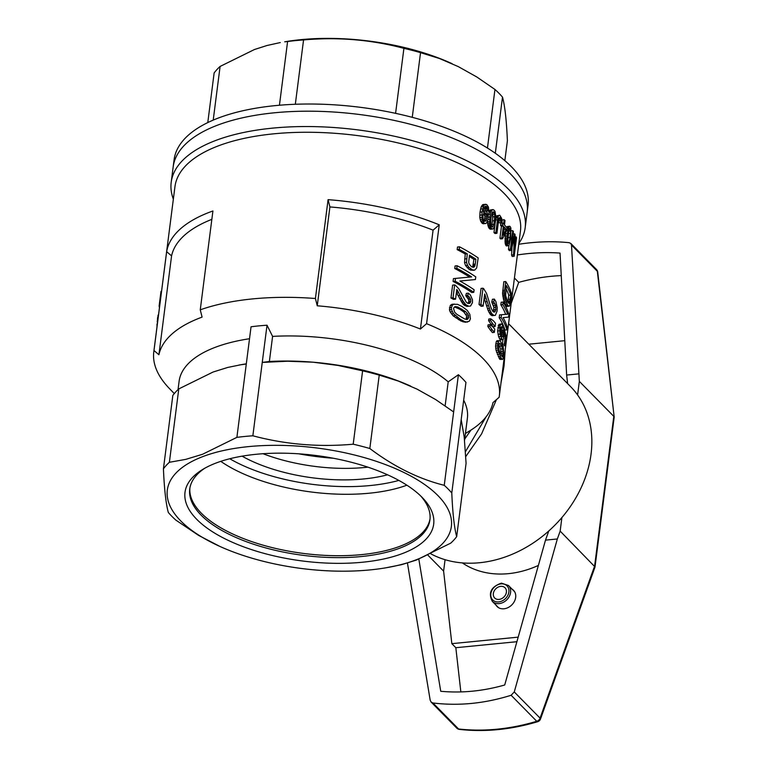 <?xml version="1.0" encoding="UTF-8"?>
<svg xmlns="http://www.w3.org/2000/svg" width="768" height="768" viewBox="0 0 768 768"><rect width="100%" height="100%" fill="white"/><g stroke="black" fill="none" stroke-linecap="round" stroke-linejoin="round"><path stroke-width="1.15" d="M174.278 393.581L169.526 388.666A174.163 73.882 7.3 0 1 153.802 351.763L174.95 186.682A174.163 73.882 7.3 0 1 339.283 133.642A174.163 73.882 7.3 0 1 520.454 230.947L499.315 396.019A174.163 73.882 7.3 0 1 499.123 397.286A1596.355 1271.626 135.4 0 1 492.97 402.634A168.826 71.616 7.3 0 1 469.622 430.915L465.427 433.478M153.802 351.763A174.163 73.882 7.3 0 1 153.994 350.496A1596.355 1271.626 -44.6 0 0 158.909 354.749A168.826 71.616 7.3 0 1 202.09 317.117A3106.79 1338.125 -95.6 0 1 200.256 309.83A174.163 73.882 7.3 0 1 315.418 298.502L328.08 199.651A174.163 73.882 7.3 0 1 330.797 199.872A174.163 73.882 7.3 0 1 439.238 224.822L426.576 323.683A174.163 73.882 7.3 0 1 499.315 396.019M153.994 350.496L166.656 251.645A174.163 73.882 7.3 0 1 212.918 210.979L200.256 309.83M501.456 335.558L501.898 328.003L503.866 327.811L506.083 336.125L504.854 345.706L502.867 345.898M504.854 345.706A176.304 74.784 7.3 0 0 504.355 344.15L502.349 344.342A174.163 73.882 7.3 0 1 502.637 345.235M502.349 344.342L502.954 339.658M504.355 344.15L505.363 336.288L504.221 332.054L503.654 338.534L503.03 339.658L500.285 339.888L498.643 336.758L497.606 331.018L498.912 324.374L501.677 323.894L502.57 324.845L502.339 327.456L501.696 326.755L500.717 327.504L500.39 330.528L501.648 336.048L502.829 337.008L503.251 336.202L501.888 336.336M508.579 317.117L503.088 317.616A176.304 74.784 7.3 0 1 507.274 327.312L506.947 329.894L504.931 330.086A174.163 73.882 7.3 0 0 499.19 317.722L499.555 314.89L507.667 314.189A176.304 74.784 7.3 0 0 502.79 304.627L503.117 302.045A176.304 74.784 7.3 0 1 508.925 314.41L508.579 317.117L503.078 317.606M502.79 304.627L500.851 304.819A174.163 73.882 7.3 0 1 505.651 314.352M500.851 304.819L501.178 302.237L503.117 302.045M501.859 223.162L502.272 219.888L504.192 219.706A176.304 74.784 7.3 0 1 505.018 220.589L504.461 224.947A176.304 74.784 7.3 0 1 507.187 228.067L506.918 230.131L502.512 238.742L500.592 238.934A174.163 73.882 7.3 0 0 499.93 238.224L501.456 226.31A174.163 73.882 7.3 0 0 500.525 225.331L500.784 223.267L502.704 223.085A176.304 74.784 7.3 0 1 503.635 224.054L504.192 219.706M493.968 315.494L491.616 313.469L490.08 310.349L484.685 293.99L483.139 306.115A176.304 74.784 7.3 0 0 480.931 304.33L482.995 288.202A176.304 74.784 7.3 0 1 483.782 288.826L486.538 293.338L491.098 308.064L493.027 311.654L494.784 312.019L495.84 309.542L495.552 305.328L493.699 301.891L494.352 299.088L495.859 301.459L497.242 307.67L497.05 311.174L495.37 315.341L492.048 315.686L490.55 314.726L488.16 310.531L484.166 298.099M480.931 304.33L479.002 304.522A174.163 73.882 7.3 0 1 481.21 306.307L483.139 306.115M479.002 304.522L481.066 288.394L482.995 288.202M493.2 311.731L493.939 307.45L491.779 302.074L492.432 299.28L494.352 299.088M454.742 268.522L455.069 265.949L457.123 265.747L456.787 268.32L454.742 268.522A174.163 73.882 7.3 0 1 469.642 277.094M459.888 281.021L475.411 279.552L459.898 281.03A176.304 74.784 7.3 0 1 474.106 289.747L473.779 292.32L471.821 292.522A174.163 73.882 7.3 0 0 453.091 281.424L453.446 278.602L471.629 276.902A176.304 74.784 7.3 0 0 456.787 268.32M507.014 306.49L505.834 305.53L503.942 301.094L502.57 293.654L503.808 281.722L505.747 281.53A176.304 74.784 7.3 0 1 511.555 293.894L509.539 305.952L507.014 306.49M508.464 245.779L507.494 244.589L506.842 241.19L507.235 233.578L509.146 226.397L510.259 226.675L510.883 228.086L510.72 238.32L508.982 245.568L506.534 245.971L505.248 243.821L505.411 233.136M506.678 227.462L507.216 226.589L509.693 226.186M490.301 330.058L487.853 326.525L488.064 324.835L489.984 324.643L492.634 326.64A176.304 74.784 7.3 0 1 494.755 329.146L494.342 332.371L492.413 332.563A174.163 73.882 7.3 0 0 490.301 330.058L492.221 329.866L489.773 326.333L489.984 324.643M465.552 265.565L464.544 262.589L465.254 254.035A174.163 73.882 7.3 0 0 457.162 249.61L457.498 247.027L459.542 246.826A176.304 74.784 7.3 0 1 478.186 257.923L476.669 267.984L474.701 270.125L469.315 269.578L465.552 265.565L467.549 265.363L466.541 262.397L464.544 262.589M473.76 270.307L470.554 270.096M492.49 229.094L490.925 227.952L489.725 224.611L489.84 217.018L490.848 212.006L492.23 209.798L493.939 210.019L494.986 211.382L495.878 216.95L495.456 221.558L494.544 226.493L493.267 228.854L490.56 229.277L488.995 228.144L487.786 224.803L487.594 221.088M488.083 216.106L489.581 210.826L490.301 209.99L493.046 209.558M496.906 233.309A176.304 74.784 7.3 0 0 495.888 232.387L493.968 232.579A174.163 73.882 7.3 0 1 494.986 233.491L496.906 233.309L498.758 219.254L499.824 217.546A176.304 74.784 7.3 0 1 500.15 217.853L499.171 217.949M493.968 232.579L495.005 224.534M495.61 219.811L496.771 215.798L499.795 215.338L501.715 218.458L501.629 223.027L498.816 222.72L498.806 219.062M501.629 223.027L498.816 222.72M467.933 303.341L468.845 301.594L468.73 299.789L465.744 295.603L466.387 293.357L468.365 293.165L470.371 294.979L472.483 299.856L472.454 302.64L470.554 306.029L468.816 306.211L465.811 304.704L463.834 304.896L462.864 303.907L456.422 292.483M468.816 306.211L466.838 306.403L463.834 304.896M455.568 299.165A176.304 74.784 7.3 0 0 453.014 297.811L450.96 298.013A174.163 73.882 7.3 0 1 453.533 299.366L455.568 299.165L456.806 289.459L457.373 290.294L456.691 290.352M450.96 298.013L452.611 285.11L454.666 284.909A176.304 74.784 7.3 0 1 455.568 285.379L458.89 288.883L466.157 301.997L467.443 303.197L469.632 303.418L470.813 301.402L470.698 299.597L468.73 299.789M488.842 211.123L487.642 210.499L487.114 206.995L486.029 206.227L484.656 207.024L483.341 211.987L485.366 210.883L487.085 212.352L488.15 216.509L487.997 219.158L486.614 223.027L483.562 223.795L482.294 223.411L480.701 221.194L479.798 217.594L480.01 212.141L481.181 206.822L482.832 204.576L486.826 204.662L488.467 207.091L488.842 211.123L485.693 210.691L484.79 206.842M465.619 322.253L461.03 321.062L453.168 315.85L450.154 311.875L449.453 309.802L450.298 305.395L452.093 304.243L457.565 304.339L462.259 306.643L467.232 310.378L469.834 314.352L470.4 318.739L469.411 321.139L465.619 322.253M502.426 359.462L499.632 359.098L496.042 350.285L495.562 346.099L496.234 341.702L497.059 340.646L500.352 340.954L503.338 347.654L503.76 353.981L503.059 358.666L502.426 359.462L501.034 357.965L497.99 350.093L497.654 343.786L498.998 340.454M491.05 324.221A174.163 73.882 7.3 0 1 493.162 326.726L495.091 326.534L495.504 323.309A176.304 74.784 7.3 0 0 493.382 320.803L490.733 318.816L488.813 318.998L488.602 320.688L491.05 324.221L492.97 324.029L490.512 320.506L490.733 318.816M516.115 236.842L514.099 252.538L515.088 234.71A176.304 74.784 7.3 0 0 514.627 233.837L511.402 247.104L513.379 231.638A176.304 74.784 7.3 0 0 512.794 230.678L510.432 249.13A176.304 74.784 7.3 0 1 511.21 250.406L514.483 236.842L513.533 254.832L511.565 255.024A174.163 73.882 7.3 0 1 512.189 256.464L514.176 256.272L516.538 237.821A176.304 74.784 7.3 0 0 516.115 236.842L514.973 236.957M511.565 255.024L511.997 247.21M510.432 249.13L508.483 249.322A174.163 73.882 7.3 0 1 509.261 250.598L511.21 250.406M508.483 249.322L508.963 245.578M518.861 243.437A178.445 75.696 -172.7 0 0 525.187 227.645A178.445 75.696 -172.7 0 0 339.571 127.958A178.445 75.696 -172.7 0 0 171.197 182.304A178.445 75.696 -172.7 0 0 173.347 199.181M525.187 227.645L527.155 212.294A178.445 75.696 -172.7 0 0 359.779 114.538A178.445 75.696 -172.7 0 0 173.165 166.944L174.086 159.763A178.445 75.696 -172.7 0 1 342.451 105.427A178.445 75.696 -172.7 0 1 528.077 205.114L527.155 212.294A178.445 75.696 -172.7 0 0 359.779 114.538A178.445 75.696 -172.7 0 0 173.165 166.944L171.197 182.304M166.656 251.645A1596.355 1271.626 -44.6 0 0 171.571 255.898A168.826 71.616 7.3 0 1 211.843 219.36M328.08 199.651A3106.79 1338.125 84.4 0 0 329.914 206.928A168.826 71.616 7.3 0 1 433.085 230.17A1596.355 1271.626 -44.6 0 0 439.238 224.822M171.571 255.898L158.909 354.749M315.418 298.502A3106.79 1338.125 84.4 0 0 317.251 305.789A168.826 71.616 7.3 0 1 420.422 329.021A1596.355 1271.626 -44.6 0 0 426.576 323.683M329.914 206.928L317.251 305.789M433.085 230.17L420.422 329.021M513.533 254.832A176.304 74.784 7.3 0 1 514.176 256.272M492.97 324.029A176.304 74.784 7.3 0 1 495.091 326.534M498.374 346.704L499.315 351.043L502.464 356.87L503.203 351.418L501.629 346.022L499.334 343.085L498.374 346.704M494.429 220.685L494.746 214.224L493.699 211.853L492.278 212.237L490.954 217.882L490.723 224.381L491.779 226.867L492.509 227.088L493.843 224.381L494.429 220.685L492.499 220.877L492.816 214.416L492.163 212.582M475.872 259.171A176.304 74.784 7.3 0 0 469.478 255.149L468.691 262.214L469.19 264.106L471.514 266.736L473.443 267.302L474.739 266.285L472.771 266.477L473.914 259.373L475.872 259.171L475.248 264.086L473.28 264.278M487.642 208.992L485.693 209.184M487.642 210.499L485.693 210.691M492.23 209.798L490.301 209.99M507.178 243.629L505.248 243.821M507.494 244.589L505.565 244.781M495.859 307.267L493.939 307.45M495.84 309.542L493.92 309.725M490.512 320.506L488.602 320.688M468.125 318.806L468.624 315.811L467.808 314.074L465.648 311.626L457.872 307.008L455.424 306.576L454.138 307.19L453.552 308.582L454.694 312.221L456.931 314.381L464.698 318.998L466.992 319.536L468.125 318.806L466.157 319.008L466.656 316.003L463.67 311.827L459.946 309.293L454.579 306.979M470.698 299.597L467.722 295.411L465.744 295.603M469.114 296.563L467.146 296.755M485.51 223.603L482.294 223.411M503.251 336.202L503.866 327.811M503.443 330.038L501.475 330.23M465.811 304.704L462.883 300.797L457.92 291.245L456.566 291.379M507.869 245.357L505.939 245.549M467.587 322.061L464.957 321.677L460.608 319.546L453.446 313.651L451.507 309.6L451.498 307.498L452.342 305.194L454.128 304.042M452.342 305.194L450.298 305.395M489.725 224.611L487.786 224.803M489.994 225.83L488.064 226.022M490.387 227.021L488.458 227.213M490.925 227.952L488.995 228.144M461.654 298.618L459.648 298.819M462.883 300.797L460.886 300.998M508.992 243.149L510.538 233.424L510.413 229.44L509.578 228.317L507.946 234.47L507.514 240.998L508.099 243.523L508.992 243.149L508.003 243.245M510.029 228.509L509.328 228.576M484.253 223.219L482.122 219.389L481.978 211.949L480.01 212.141M481.728 215.011L479.76 215.203M503.03 339.658L500.285 339.888M470.813 301.402L468.845 301.594M509.146 226.397L507.216 226.589M508.637 227.213L506.707 227.405M466.906 305.52L464.928 305.712M457.92 291.245L457.373 290.294M509.021 306.288L507.821 305.338L505.901 300.902L503.942 301.094M506.448 302.419L504.49 302.611M467.808 314.074L465.83 314.266M468.624 315.811L466.656 316.003M509.318 303.11L510.758 294.998A176.304 74.784 7.3 0 0 506.314 285.552L505.651 295.478L507.427 301.459L508.858 303.36L509.318 303.11L508.656 303.178M457.162 249.61L459.216 249.408A176.304 74.784 7.3 0 1 467.261 253.834L465.254 254.035M486.029 206.227L485.366 206.294M158.688 313.613L157.536 318.029L157.354 324.067M157.171 321.264L157.718 321.206M468.73 317.616L466.771 317.808M482.669 220.992L480.701 221.194M483.437 222.278L481.488 222.47M494.352 212.755L492.422 212.947M494.746 214.224L492.816 214.416M505.901 300.902L504.778 296.256L502.829 296.448M505.075 297.802L503.126 297.994M485.578 296.266L484.378 296.39M460.003 295.44L457.987 295.632M486.528 206.458L484.944 206.611M485.904 221.011L486.931 216.499L486.192 213.715L484.675 212.65L483.888 212.986L482.938 215.702L483.101 219.178L484.368 221.299L485.904 221.011L484.262 221.174M502.253 339.696L499.978 334.166L499.728 327.571L497.789 327.763M499.546 330.826L497.606 331.018M510.413 229.44L508.867 229.594M461.942 309.101L459.946 309.293M465.648 311.626L463.67 311.827M510.758 294.998L508.752 295.19L508.224 299.366L510.221 299.174M472.33 267.034L472.771 266.477M474.182 266.986L472.646 267.139M514.33 239.962L513.734 240.019M493.843 224.381L491.914 224.573L492.499 220.877M499.19 317.722L501.139 317.53A176.304 74.784 7.3 0 1 506.947 329.894M507.696 230.688L506.592 230.794M507.235 233.578L505.315 233.76M463.018 320.87L461.03 321.062M464.957 321.677L462.979 321.878M501.139 317.53L501.494 314.707M501.034 357.965L499.056 358.157M501.619 358.906L499.632 359.098M497.99 350.093L496.042 350.285M498.538 352.214L496.589 352.406M459.216 249.408L459.542 246.826M505.421 299.299L503.472 299.491M487.19 301.603L485.27 301.795M491.357 226.157L491.914 224.573M493.114 226.445L491.616 226.589M489.379 308.448L487.459 308.64M490.08 310.349L488.16 310.531M508.464 306.115L506.467 306.307M502.877 356.218L501.907 356.314M481.978 211.949L483.946 205.171L481.987 205.363M483.139 206.63L481.181 206.822M470.198 298.07L468.23 298.262M490.33 214.128L488.39 214.32M489.84 217.018L488.112 217.19M510.595 230.928L508.666 231.12L508.598 230.563M510.538 233.424L508.608 233.616L508.666 231.12M451.498 307.498L449.443 307.699M453.091 281.424L455.136 281.222A176.304 74.784 7.3 0 1 473.779 292.32M500.525 225.331L502.445 225.149L502.704 223.085M466.339 321.907L464.362 322.099M470.429 302.611L468.461 302.803M508.128 228.566L507.11 228.672M491.539 228.701L489.61 228.893M485.146 295.056L484.55 295.114M503.174 355.056L501.283 355.238M502.051 359.222L500.054 359.414M509.558 241.104L507.619 241.286L508.608 233.616M510.106 237.408L508.166 237.6M500.736 222.538L500.842 219.293L500.15 217.853M500.602 218.41L498.931 218.573M489.61 223.133L487.67 223.325M514.627 233.837L513.082 233.99M499.978 334.166L498.029 334.358M492.47 314.544L490.55 314.726M494.784 312.019L493.92 312.106M463.805 302.285L461.818 302.477M464.851 303.706L462.864 303.907M506.208 229.277A176.304 74.784 7.3 0 0 504.202 227.002L503.155 235.142L506.208 229.277L504.288 229.469L503.75 230.515M499.315 354.23L497.357 354.422M495.888 232.387L497.51 219.782L495.6 219.974M509.952 301.066L507.946 301.258L508.224 299.366M500.602 336.566L498.643 336.758M483.946 205.171L485.818 204.211M484.79 204.384L482.832 204.576M503.597 330.989L501.629 331.19M503.664 332.237L501.696 332.429M503.664 333.322L501.686 333.523M503.578 334.704L501.6 334.906M472.531 269.904L469.123 267.504L467.136 267.706M471.293 269.386L469.315 269.578M495.466 311.04L493.546 311.232M506.842 241.19L504.912 241.382M506.966 242.429L505.046 242.611M455.136 281.222L455.501 278.4M475.411 279.552L475.766 276.845A176.304 74.784 7.3 0 0 457.123 265.747M157.536 318.029L158.131 317.971M469.632 303.418L468.557 303.523M497.635 348.029L495.686 348.221M509.683 302.304L508.042 302.467M487.114 206.995L485.165 207.187M457.872 307.008L455.856 307.21M455.194 315.648L453.168 315.85M457.565 317.51L455.558 317.702M505.363 336.288L504.086 336.413M493.699 301.891L491.779 302.074M494.765 303.389L492.845 303.581M507.101 304.042L505.123 304.234M490.877 312.182L488.957 312.374M491.616 313.469L489.696 313.661M501.178 355.046L500.717 349.008L498.586 344.333M469.306 256.445A174.163 73.882 7.3 0 1 473.914 259.373M484.09 220.954L484.992 216.691L483.706 213.35M507.782 302.026L507.946 301.258M505.93 288.538A174.163 73.882 7.3 0 1 508.752 295.19M481.766 217.402L479.798 217.594M482.122 219.389L480.163 219.581M469.123 267.504L467.549 265.363M489.773 326.333L487.853 326.525M506.832 239.712L504.902 239.894M503.299 353.222L501.293 353.424M500.928 220.656L499.008 220.848M512.794 230.678L511.21 230.832M460.608 319.546L458.611 319.738M500.285 356.467L498.317 356.659M502.445 225.149A176.304 74.784 7.3 0 1 503.376 226.118L501.456 226.31M492.221 329.866A176.304 74.784 7.3 0 1 494.342 332.371M485.434 212.928L483.84 213.091M488.448 305.664L486.518 305.856M486.931 216.499L484.992 216.691M486.845 218.189L484.906 218.381M159.456 307.632A176.304 74.784 7.3 0 1 159.12 306.029L160.992 291.408L161.539 291.35M482.515 208.819L480.547 209.021M486.192 213.715L484.243 213.907M499.728 327.571L500.198 325.344L501.677 323.894M500.861 324.182L498.912 324.374M451.507 309.6L449.453 309.802M452.198 311.674L450.154 311.875M489.581 219.466L487.901 219.638M497.51 219.782L498.202 216.451L496.282 216.634M497.866 217.805L495.946 217.997M157.008 324.106L156.998 326.842M494.822 216.701L492.902 216.893M484.637 210.874L483.494 210.989M483.974 211.296L483.437 211.354M500.266 343.67L498.72 343.824M506.966 236.026L505.037 236.218M491.52 210.634L489.581 210.826M498.202 216.451L498.691 215.606L496.771 215.798M453.446 313.651L451.402 313.843M504.778 296.256L504.605 294.941L502.666 295.133M467.722 295.411L468.365 293.165M504.605 294.941L504.538 291.878L502.598 292.07M504.509 293.462L502.57 293.654M474.739 266.285L474.97 265.373L473.002 265.565M504.538 291.878L504.634 290.256L502.685 290.448M498.182 341.51L496.234 341.702M466.541 262.397L467.261 253.834M466.627 258.749L464.621 258.95M490.848 212.006L488.909 212.198M486.682 214.944L484.733 215.136M159.12 306.029L159.667 305.971M487.459 207.869L485.51 208.061M503.203 351.418L501.197 351.619M453.014 297.811L454.666 284.909M506.822 238.109L504.902 238.301M500.842 219.293L498.922 219.475M497.501 345.907L495.562 346.099M502.714 348.816L500.717 349.008M495.552 305.328L493.632 305.52M493.699 211.853L492.653 211.958M500.198 325.344L498.25 325.536M498.691 215.606L499.229 215.203M507.821 305.338L505.834 305.53M502.339 327.456L500.698 327.619M489.504 221.549L487.565 221.741M157.939 315.446L158.458 315.389M474.97 265.373L475.248 264.086M504.634 290.256L505.747 281.53M497.654 343.786L495.715 343.978M501.629 346.022L499.651 346.224M501.418 338.659L499.45 338.851M499.93 238.224L501.85 238.032A176.304 74.784 7.3 0 1 502.512 238.742M501.85 238.032L503.376 226.118M486.509 219.821L484.56 220.013M246.307 363.83A145.315 61.642 -172.7 0 0 242.122 364.502L227.818 367.421L213.101 372.019L178.781 388.915L169.382 462.288L185.77 459.37L202.57 454.262L236.89 437.366A153.869 65.27 7.3 0 1 252.854 435.792C285.552 444.48 318.998 447.283 353.203 444.202A153.869 65.27 7.3 0 1 369.83 448.512C393.878 466.656 418.685 478.925 444.25 485.318A153.869 65.27 7.3 0 1 451.786 492.979C452.669 513.398 454.301 527.952 456.682 536.63A153.869 65.27 7.3 0 1 450.72 543.149L416.4 560.045L401.683 564.643L386.102 567.773A143.184 60.739 -172.7 0 0 414.691 560.371A143.184 60.739 -172.7 0 0 402.845 471.974A143.184 60.739 -172.7 0 0 200.381 457.555A143.184 60.739 -172.7 0 0 220.061 546.509A143.184 60.739 -172.7 0 0 386.102 567.773M410.707 386.122A145.315 61.642 -172.7 0 0 410.63 386.093A145.315 61.642 -172.7 0 0 312.998 362.189L287.664 361.219L262.253 362.419L267.024 325.21A153.869 65.27 7.3 0 0 251.05 326.774L246.288 363.994L238.973 365.04M220.061 546.509L198.566 535.373L175.862 520.118A153.869 65.27 7.3 0 1 168.317 512.467C165.936 503.789 164.304 489.235 163.43 468.806A153.869 65.27 7.3 0 1 169.382 462.288M178.781 388.915A153.869 65.27 -172.7 0 0 172.829 395.434L163.43 468.806M456.682 536.63L466.08 463.248L464.198 436.992L461.194 419.597L465.955 382.387A153.869 65.27 7.3 0 0 458.41 374.726L448.205 381.83L445.133 405.811M246.288 363.994L236.89 437.366M458.41 374.726L453.648 411.946L435.552 399.494L417.005 389.107L398.179 381.005L379.229 375.13A153.869 65.27 -172.7 0 0 362.602 370.829L338.054 365.443L312.998 362.189A145.315 61.642 -172.7 0 0 269.376 361.498L262.253 362.419L252.854 435.792M379.229 375.13L369.83 448.512M362.602 370.829L353.203 444.202M269.376 361.498L272.592 336.394A145.315 61.642 7.3 0 1 315.754 337.046A145.315 61.642 7.3 0 1 448.205 381.83M272.592 336.394L267.024 325.21M453.648 411.946L444.25 485.318M461.194 419.597L451.786 492.979M463.68 400.166A145.315 61.642 7.3 0 1 467.376 418.272L464.554 440.323M178.042 389.597L179.098 381.341A145.315 61.642 7.3 0 1 249.523 338.736M315.408 562.358A125.357 53.174 -172.7 0 0 422.362 497.626A125.357 53.174 -172.7 0 0 316.099 455.52A125.357 53.174 -172.7 0 0 202.656 469.478A125.357 53.174 -172.7 0 0 202.464 524.534A125.357 53.174 -172.7 0 0 315.408 562.358M204.797 468.23A121.075 51.36 -172.7 0 0 189.734 489.034A121.075 51.36 -172.7 0 0 315.686 556.675A121.075 51.36 -172.7 0 0 398.918 548.486A121.075 51.36 -172.7 0 0 429.936 519.802A121.075 51.36 -172.7 0 0 420.605 495.878M189.878 488.083A121.075 51.36 -172.7 0 0 315.936 554.765A121.075 51.36 -172.7 0 0 399.168 546.576A121.075 51.36 -172.7 0 0 430.032 518.842M189.888 488.035A121.075 51.36 -172.7 0 0 315.936 554.755A121.075 51.36 -172.7 0 0 430.042 518.794M220.771 461.357A121.075 51.36 -172.7 0 0 323.808 493.334A121.075 51.36 -172.7 0 0 406.877 485.203M229.757 458.755A121.075 51.36 -172.7 0 0 398.842 480.413M242.093 456.163A105.782 44.87 -172.7 0 0 387.552 474.797M263.04 453.715A105.782 44.87 -172.7 0 0 367.901 467.155M333.341 458.246A132.499 56.208 7.3 0 1 298.733 453.811M452.083 63.677L450.758 63.072A143.184 60.739 -172.7 0 0 284.717 41.808L287.597 41.51A153.869 65.27 7.3 0 1 303.562 39.936C337.766 36.864 371.213 39.667 403.91 48.346A153.869 65.27 7.3 0 1 420.538 52.646L439.488 58.522L458.314 66.624L476.861 77.011L494.957 89.462A153.869 65.27 7.3 0 1 502.502 97.114C504.883 105.792 506.515 120.346 507.389 140.765L504.845 160.637M207.782 122.582L214.138 72.95A153.869 65.27 7.3 0 1 220.099 66.432L254.41 49.536L267.053 45.485L280.282 42.566M395.587 113.338L403.91 48.346M412.253 117.331L420.538 52.646M502.502 97.114L495.312 153.245M494.957 89.462L487.45 148.042M303.562 39.936L295.325 104.266M279.437 105.235L287.597 41.51M220.099 66.432L213.216 120.106M464.707 439.085L470.899 430.128M465.456 451.67L486.038 416.928M505.229 349.795L504.058 365.885L500.957 383.184M496.445 399.619L481.574 433.93L465.754 456.547M430.934 553.891A110.054 87.667 -44.6 0 0 562.79 516.49A110.054 87.667 -44.6 0 0 570.586 386.621L508.579 323.702M511.123 695.27L536.765 721.286A4.272 1.43 73.3 0 0 537.686 721.709A4.272 4.272 0 0 0 540.49 719.05A4.272 1.334 -160.3 0 0 540.077 718.138A4.272 3.408 135.4 0 1 536.765 721.286A212.419 169.21 -44.6 0 1 458.582 728.986A4.272 3.408 135.4 0 1 456.806 728.15A4.272 4.272 0 0 0 459.37 729.389A4.272 2.17 -83.5 0 1 458.582 728.986L432.941 702.97C458.65 706.109 484.704 703.546 511.123 695.27L514.262 691.939L540.077 718.138L594.614 566.074L613.795 416.352L579.341 381.389L571.507 245.078L570.816 243.456L569.107 242.688C552.922 241.056 536.131 241.584 518.755 244.262M512.131 589.21A11.539 9.197 135.4 0 1 513.523 590.314A11.539 9.197 135.4 0 1 511.757 604.963A11.539 9.197 135.4 0 1 497.078 606.518A11.539 9.197 135.4 0 1 495.994 605.107M578.486 373.891L566.64 375.053L560.035 253.085C546.25 252.077 532.032 252.701 517.382 254.957M561.264 275.616A199.594 158.995 -44.6 0 0 518.717 282.355L514.426 278.006M564.787 340.675L528.787 344.208M566.64 375.053L567.619 383.606M597.725 272.054A4.272 4.272 0 0 0 596.525 269.539A4.272 3.408 135.4 0 1 597.322 271.277A4.272 2.189 -6.5 0 1 597.725 272.054L614.189 417.101L597.322 271.277L571.507 245.078M540.49 719.05L594.998 567.062L614.189 417.101M427.987 555.264L443.606 571.114L445.066 559.68M518.717 282.355L511.181 303.36M516.902 641.702L455.827 647.712L460.848 691.93M455.827 647.712L451.843 643.661L518.179 637.142M418.829 559.123L440.736 691.277C461.808 693.235 483.13 691.133 504.71 684.989L545.501 540.134L548.784 530.966M443.606 571.114L451.843 643.661M538.378 565.43A91.891 73.2 135.4 0 1 462.326 562.896M561.888 517.555L560.16 531.11L557.338 538.973L545.501 540.134M577.603 394.944L579.341 381.389M407.443 563.04L430.186 700.214L431.107 702.067L432.941 702.97M557.338 538.973L514.262 691.939M560.16 531.11L595.027 566.938M499.027 599.414A7.267 5.789 135.4 0 1 494.688 597.994A7.267 5.789 135.4 0 1 494.141 591.014A7.267 5.789 135.4 0 1 500.698 586.368A7.267 5.789 135.4 0 1 505.037 587.789A7.267 5.789 135.4 0 1 505.584 594.778A7.267 5.789 135.4 0 1 499.027 599.414M458.659 292.704L456.634 292.906M486.154 298.128L484.234 298.32M504.058 365.885A2.141 0.902 -172.7 0 0 503.232 365.405M501.014 583.872A10.042 7.997 -44.6 0 0 491.472 598.176A10.042 7.997 -44.6 0 0 507.091 596.63A10.042 7.997 -44.6 0 0 501.014 583.872M492.336 601.392A11.328 9.024 -44.6 0 0 506.736 599.875A11.328 9.024 -44.6 0 0 508.474 585.494L501.437 583.142C491.05 586.8 488.016 592.877 492.336 601.392L498.47 607.622M570.816 243.456L596.525 269.539M537.686 721.709C510.941 729.667 484.838 732.23 459.37 729.389M431.107 702.067L456.806 728.15M514.608 591.715L508.474 585.494"/></g></svg>
